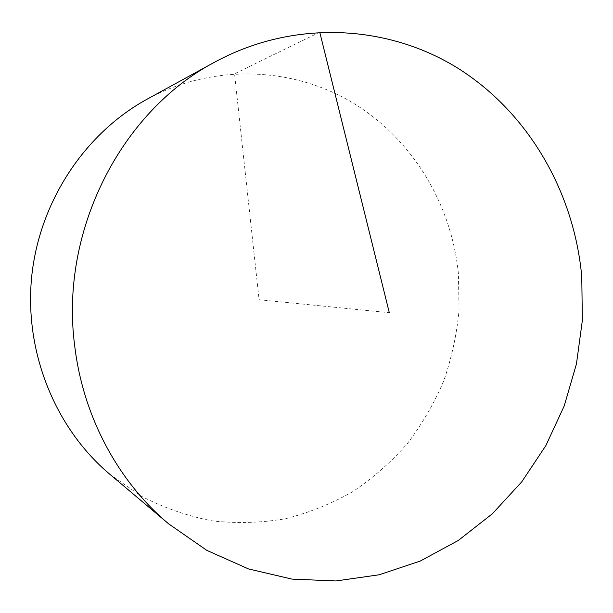 <?xml version="1.0" encoding="UTF-8"?>
<svg xmlns="http://www.w3.org/2000/svg" width="613" height="613" viewBox="0 0 613 613"><rect width="100%" height="100%" fill="white"/><g stroke="black" fill="none" stroke-linecap="round" stroke-linejoin="round"><path stroke-width="0.46" stroke-dasharray="3.06 2.3" d="M109.627 474.102L141.365 496.239C164.146 507.955 187.839 516.177 212.427 520.897C237.17 523.594 261.636 522.851 285.819 518.659C309.519 512.606 331.932 503.541 353.057 491.465C373.202 477.864 391.286 461.926 407.323 443.659C422.012 424.296 434.134 403.415 443.682 381.018C451.666 358.015 456.792 334.376 459.068 310.117L458.409 273.743C451.574 204.282 412.564 138.967 352.575 102.685C292.554 66.809 213.247 63.285 147.051 99.214M319.741 32.16L234.534 73.798L259.084 299.711L389.316 312.714"/><path stroke-width="0.92" d="M581.768 276.678C574.189 193.087 529.502 114.01 459.283 69.1C389.056 24.712 294.738 18.75 214.703 62.135C120.976 111.443 59.423 231.392 74.725 346C83.123 416.786 118.37 481.764 168.613 523.824L206.887 550.405L248.503 568.925L291.995 579.101L335.97 580.963L379.11 574.787L420.219 561.079L458.271 540.482L492.362 513.786L521.763 481.833L545.876 445.567L564.221 405.921L576.458 363.892L582.35 320.476L581.768 276.678M214.703 62.135L147.051 99.214C84.816 133.289 39.27 201.738 31.654 277.007C24.236 352.299 55.354 428.403 109.627 474.102L168.613 523.824M389.316 312.714L319.741 32.16"/></g></svg>
